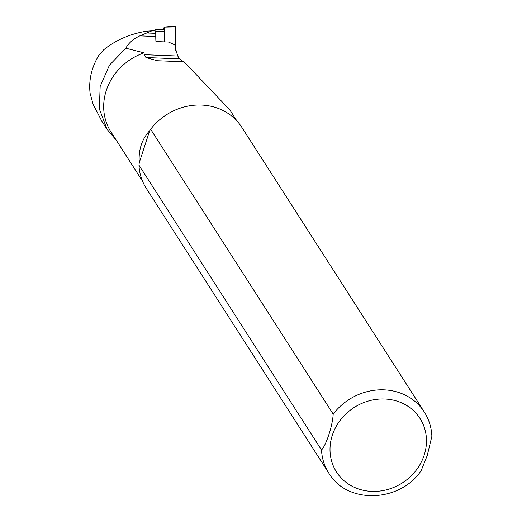 <?xml version="1.0" encoding="UTF-8"?>
<svg xmlns="http://www.w3.org/2000/svg" width="522" height="522" viewBox="0 0 522 522"><rect width="100%" height="100%" fill="white"/><g stroke="black" fill="none" stroke-linecap="round" stroke-linejoin="round"><path stroke-width="0.78" d="M182.935 61.7L179.594 58.882L177.761 56.024L175.209 47.58L174.87 44.885L168.515 42.041L155.934 41.538A24.09 6.355 92.3 0 1 155.771 36.494L155.758 33.343A2.832 0.75 -87.7 0 0 155.112 30.942L152.45 30.831M142.578 181.258L110.984 131.968A55.978 50.517 -32.7 0 1 144.026 52.852L144.124 54.686L145.951 57.537L157.292 60.735L184.064 61.779L229.81 109.888L236.831 120.843M150.649 129.28L149.664 130.676C141.84 139.237 138.376 149.905 139.263 162.694L138.982 165.193L321.519 449.977C326.23 445.175 332.658 425.397 333.186 414.063L150.649 129.28A56.689 51.156 -32.7 0 1 156.822 122.37A56.689 51.156 -32.7 0 1 177.376 109.196A56.689 51.156 -32.7 0 1 241.777 127.251L424.314 412.034A56.689 51.156 -32.7 0 0 333.186 414.063M156.881 122.318A55.978 50.517 -32.7 0 1 156.933 122.259A55.978 50.517 -32.7 0 1 177.232 109.255A55.978 50.517 -32.7 0 1 177.304 109.222M116.217 140.131L107.16 129.436L99.35 108.948L100.159 86.495L109.45 65.185L125.835 48.207L144.026 52.852M424.314 412.034C428.973 419.368 431.492 427.453 431.877 436.288L427.257 455.452L421.182 470.596C399.989 502.536 347.169 504.52 328.867 473.213A56.689 51.156 -32.7 0 1 321.519 449.977M328.867 473.213L146.33 188.429A56.689 51.156 -32.7 0 1 138.982 165.193M139.263 162.694L149.664 130.676M107.147 129.443L101.777 121.065L93.151 104.354L90.123 93.386A62.353 56.272 -32.7 0 1 98.691 55.619L103.617 49.858C115.675 40.168 129.9 33.956 146.277 31.229L151.948 30.811L139.844 35.861C133.149 39.026 128.477 43.143 125.835 48.207M155.934 41.538L155.902 31.32L164.587 31.666L164.626 41.884M155.902 31.32A2.271 0.6 -87.7 0 0 155.386 29.395A2.271 0.6 -87.7 0 0 154.988 29.891L154.61 30.922M164.587 31.666A2.271 0.6 -87.7 0 0 164.078 29.741L155.386 29.395M163.184 29.708L164.234 27.046L175.124 26.1A2.271 0.6 92.3 0 1 175.66 28.025L175.731 50.432M164.234 27.046L164.45 30.341M424.197 455.086A49.603 44.761 -32.7 0 1 342.556 479.346A49.603 44.761 -32.7 0 1 367.964 401.144A49.603 44.761 -32.7 0 1 424.197 455.086M155.758 33.343L147.419 33.01M155.771 36.494L139.844 35.861M177.761 56.024L144.124 54.686M179.594 58.882L145.951 57.537M164.443 27.796L175.66 28.025M158.062 60.767L157.292 60.735"/></g></svg>
